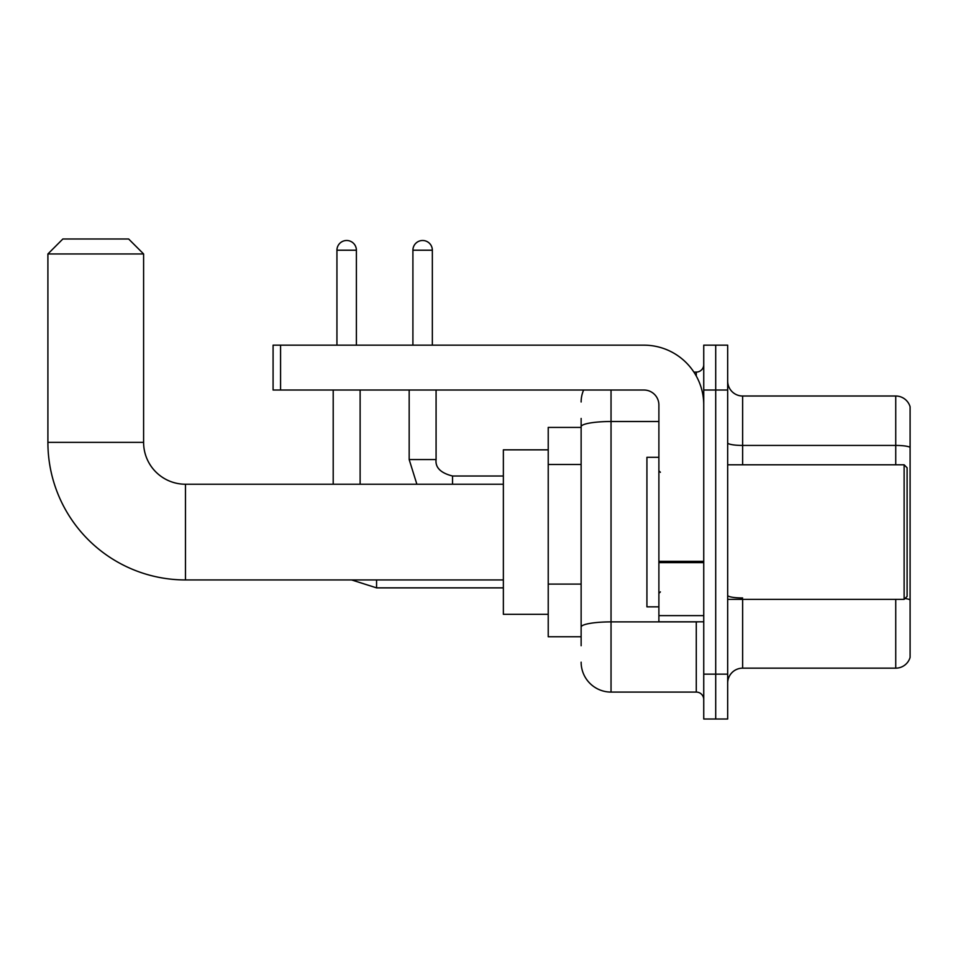 <?xml version="1.0" encoding="UTF-8"?>
<svg xmlns="http://www.w3.org/2000/svg" width="958" height="958" viewBox="0 0 958 958"><rect width="100%" height="100%" fill="white"/><g stroke="black" fill="none" stroke-linecap="round" stroke-linejoin="round"><path stroke-width="1.44" d="M581.135 427.412L548.227 427.412L548.227 636.759L581.135 636.759M581.135 645.728L581.135 418.442M703.747 674.145L703.747 719.003L715.71 719.003L715.71 674.145L715.71 719.003L727.673 719.003L727.673 674.145L715.71 674.145L715.71 390.026L715.71 674.145L703.747 674.145L703.747 390.026L715.71 390.026L715.71 345.167L715.71 390.026L727.673 390.026L727.673 674.145M727.673 390.026L727.673 345.167L703.747 345.167L703.747 390.026M611.036 390.026L611.036 692.083L696.274 692.083L696.274 621.802M693.891 372.087L696.274 372.087A7.472 7.472 0 0 0 703.747 364.603M581.135 455.505L581.135 426.705A29.902 5.197 180 0 1 611.036 421.508L658.888 421.508M703.747 699.556A7.472 7.472 0 0 0 696.274 692.083M581.135 401.989A29.902 29.902 0 0 1 583.626 390.026M611.036 692.083A29.902 29.902 0 0 1 581.135 662.182M727.673 683.114A14.957 14.957 0 0 1 742.63 668.157L895.742 668.157L895.742 599.373M910.1 406.779A14.957 14.957 0 0 0 895.742 396.013A14.957 14.957 0 0 1 910.1 406.779L910.1 657.392A14.957 14.957 0 0 1 895.742 668.157M910.1 447.302A14.957 2.599 180 0 0 895.742 445.434L895.742 396.013L742.63 396.013A14.957 14.957 0 0 1 727.673 381.056A14.957 14.957 0 0 0 742.63 396.013L742.63 464.798M503.369 579.937L185.469 579.937A137.569 137.569 0 0 1 47.9 442.368L47.9 253.954L62.857 238.997L128.647 238.997L143.604 253.954L47.9 253.954M185.469 579.937L185.469 484.233A41.865 41.865 0 0 1 143.604 442.368L143.604 253.954M548.227 449.841L503.369 449.841L503.369 614.329L548.227 614.329M336.941 345.167L336.941 250.218A9.724 9.724 0 0 1 346.664 240.494A9.724 9.724 0 0 1 356.388 250.218L356.388 345.167M360.124 484.233L360.124 390.026M333.204 484.233L333.204 390.026M412.91 345.167L412.91 250.218A9.724 9.724 0 0 1 422.622 240.494A9.724 9.724 0 0 1 432.345 250.218L432.345 345.167M703.747 621.802L658.888 621.802L658.888 561.34L703.747 561.34M703.747 404.983A59.815 59.815 0 0 0 643.932 345.167L280.574 345.167L280.574 390.026L643.932 390.026A14.957 14.957 0 0 1 658.888 404.983L658.888 561.34M280.574 390.026L273.09 390.026L273.09 345.167L280.574 345.167M904.124 464.798L907.106 467.779L907.106 596.379L904.124 599.373L904.124 464.798L727.673 464.798M658.888 457.313L646.925 457.313L646.925 606.845L658.888 606.845M581.135 464.486L548.227 464.486M581.135 584.105L548.227 584.105M698.861 621.802A7.472 1.293 0 0 1 696.274 621.886L611.036 621.886A29.902 5.197 180 0 0 581.135 627.071M696.274 376.027L696.274 372.087M742.63 599.373L742.63 668.157M895.742 464.798L895.742 445.434L742.63 445.434A14.957 2.599 0 0 1 727.673 442.836M910.1 599.828A14.957 2.599 180 0 0 904.975 598.51M742.63 597.96A14.957 2.599 -0 0 1 727.673 595.361M47.9 442.368L143.604 442.368M351.586 579.937L376.566 587.865L351.586 579.937L376.566 587.865L351.586 579.937L376.566 587.865L351.586 579.937L376.566 587.865L376.566 579.937M336.941 250.218L356.388 250.218M409.174 390.026L409.174 459.565L416.874 484.233L409.174 459.565L416.874 484.233L409.174 459.565L416.874 484.233L409.174 459.565L416.874 484.233L409.174 459.565L436.058 459.565C435.183 467.54 440.668 473.024 452.535 476.006L452.535 484.233M412.91 250.218L432.345 250.218M703.747 562.633L658.888 562.633M658.888 615.623L703.747 615.623M503.369 484.233L185.469 484.233M503.369 587.865L376.566 587.865M503.369 476.006L452.535 476.006C440.668 473.024 435.183 467.54 436.082 459.565C435.183 467.54 440.668 473.024 452.535 476.006C440.668 473.024 435.183 467.54 436.082 459.565C435.183 467.54 440.668 473.024 452.535 476.006C440.668 473.024 435.183 467.54 436.082 459.565C435.183 467.54 440.668 473.024 452.535 476.006C440.668 473.024 435.183 467.54 436.082 459.565L436.082 390.026M727.673 599.373L904.124 599.373M660.385 472.27L658.888 470.773M660.385 591.9L658.888 593.397"/></g></svg>

